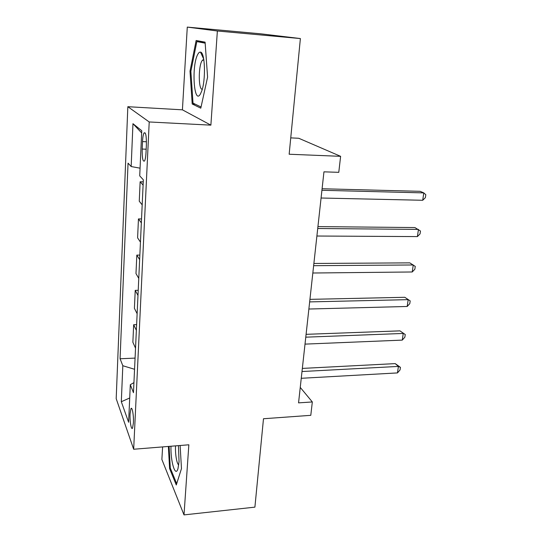<?xml version="1.0" encoding="UTF-8"?>
<svg xmlns="http://www.w3.org/2000/svg" width="542" height="542" viewBox="0 0 542 542"><rect width="100%" height="100%" fill="white"/><g stroke="black" fill="none" stroke-linecap="round" stroke-linejoin="round"><path stroke-width="0.81" d="M133.4 422.956C133.82 415.551 132.133 406.033 130.92 408.695L130.073 413.871C129.673 421.134 131.32 430.7 132.56 428.072L133.4 422.956M162.614 446.906L161.875 459.453L184.009 514.9L254.903 507.143L263.487 418.742L310.79 415.328L312.327 401.954L300.254 387.415M127.837 106.699L116.191 398.655L133.671 449.243L149.213 121.964L127.837 106.699L182.417 109.83L210.879 125.148L217.369 30.996L187.281 27.1L182.417 109.83M187.281 27.1L261.075 33.855L300.383 38.557L289.157 154.233L340.62 156.333L298.744 138.264L290.742 137.885M217.369 30.996L300.383 38.557M340.62 156.333L338.777 172.336L323.953 171.834L298.554 402.869L312.327 401.954M142.519 141.591L142.18 149.043C142.079 158.142 142.871 162.105 144.565 160.947C145.31 159.477 145.798 156.679 146.022 152.546L146.381 144.924C146.482 135.737 145.69 131.76 144.003 132.986C143.237 134.511 142.736 137.383 142.519 141.591L146.442 141.76M140.066 168.183L131.164 166.543L128.047 163.142L120.073 358.763L135.073 358.106M131.164 166.543L132.959 123.691L141.753 130.73L139.721 175.865L143.345 179.822L133.468 392.699L130.31 384.691L128.617 422.272L121.313 401.724L122.817 365.721L120.073 358.763M210.879 125.148L149.213 121.964M184.009 514.9L188.846 444.792L133.671 449.243M143.102 185.1L140.141 181.773L143.251 181.855M135.534 348.167L132.871 342.253L133.664 324.726L136.625 324.638M137.133 313.73L134.409 308.344L135.222 290.363L138.224 290.309M138.772 278.398L135.981 273.554L136.821 255.106L139.856 255.099M140.459 242.125L137.6 237.857L138.454 218.921L141.53 218.961M142.187 204.869L139.26 201.211L140.141 181.773M141.347 222.877L138.454 218.921M139.64 259.652L136.821 255.106M137.98 295.471L135.222 290.363M136.36 330.369L133.664 324.726M122.817 365.721L134.558 369.285M133.935 382.632L130.31 384.691M141.652 132.905L132.959 123.691M121.313 401.724L129.714 397.991M190.012 71.198L192.2 103.989L200.797 108.17L207.586 77.106L205.093 42.161L196.136 40.494L190.012 71.198L190.892 71.259M168.366 446.445L169.599 468.586L176.285 484.982L181.475 468.593L180.127 445.49M195.188 104.172L192.2 103.989M170.479 468.505L169.599 468.586M321.921 190.283L423.79 192.898L422.713 200.276L321.074 198.013M322.09 188.745L420.158 191.326L423.79 192.898L425.809 194.72L425.375 197.661L422.713 200.276M317.72 228.5L418.451 229.401L417.401 236.59L316.894 236.021M317.93 226.603L414.908 227.559L420.47 231.028L420.05 233.893L417.401 236.59M313.635 265.688L413.255 264.97L412.225 271.976L312.829 273.012M313.879 263.466L409.793 262.863L415.267 266.413L414.86 269.205L412.225 271.976M309.651 301.901L408.18 299.645L407.184 306.474L308.872 309.028M309.929 299.36L404.806 297.294L410.199 300.905L409.799 303.628L407.184 306.474M404.806 297.294L410.199 300.905M305.776 337.171L403.241 333.445L402.266 340.112L305.01 344.116M306.088 334.333L399.949 330.864L405.253 334.536L404.86 337.192L402.266 340.112M399.949 330.864L405.253 334.536M200.452 93.915L201.678 91.131C205.946 79.992 205.093 52.242 200.506 52.134C199.571 51.924 198.643 52.696 197.728 54.451C191.285 65.921 193.948 105.907 200.452 93.915M203.765 59.369L201.909 60.914C198.216 67.127 198.507 90.08 202.268 89.234M201.055 106.991L193.013 103.122L190.879 71.327L196.841 41.585L205.167 43.17M205.106 42.296L196.841 41.585M170.967 446.235C170.479 461.601 175.418 478.017 177.993 468.573L179.05 461.621L178.447 445.626M175.567 445.863C175.019 453.424 176.78 464.189 178.731 464.887M176.699 483.681L170.29 468.044L169.084 446.384M301.996 371.527L398.417 366.419L397.469 372.916L301.257 378.296M302.341 368.411L395.206 363.614L398.417 366.419L400.43 367.347L400.05 369.935L397.469 372.916M395.206 363.614L400.43 367.347M146.177 149.206L142.18 149.043M131.787 408.634L130.92 408.695M145.283 133.047L144.003 132.986M203.724 59.139L200.506 52.134M203.887 60.135L202.484 60.026"/></g></svg>
